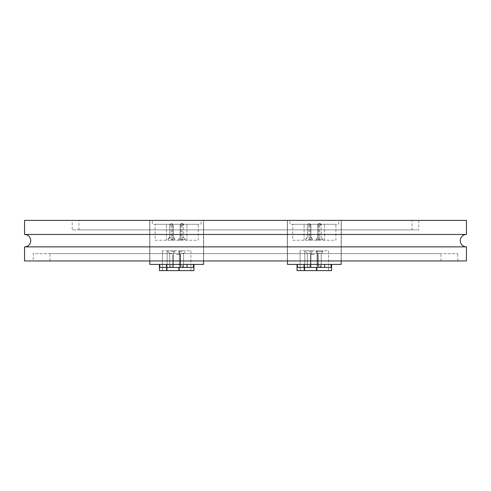 <?xml version="1.0" encoding="UTF-8"?>
<svg xmlns="http://www.w3.org/2000/svg" width="491" height="491" viewBox="0 0 491 491"><rect width="100%" height="100%" fill="white"/><g stroke="black" fill="none" stroke-linecap="round" stroke-linejoin="round"><path stroke-width="0.37" stroke-dasharray="2.46 1.84" d="M466.45 234.465L24.55 234.465M412.078 229.88L78.922 229.88L412.078 229.88L412.078 220.385L78.922 220.385L412.078 220.385M78.922 229.88L78.922 220.385M418.811 220.385L418.811 229.88L72.189 229.88L72.189 220.385L418.811 220.385L72.195 220.385M418.811 229.88L72.195 229.88M466.45 246.869L24.55 246.869M33.179 260.948L457.821 260.948L33.179 260.948L33.179 253.614L457.821 253.614L33.179 253.614M457.821 260.948L457.821 253.614M440.992 260.948L50.008 260.948L440.992 260.948L440.992 253.614L50.008 253.614L440.992 253.614M50.008 260.948L50.008 253.614M287.345 260.948L287.345 220.385L341.288 220.385L287.345 220.385L287.345 260.948L341.288 260.948L287.345 260.948M149.712 220.385L203.655 220.385L149.712 220.385L149.712 260.948L149.712 220.385M203.655 260.948L203.655 220.385L203.655 260.948L149.712 260.948L203.655 260.948M341.288 260.948L341.288 220.385L341.288 260.948M466.45 260.948L24.55 260.948M466.45 220.385L24.55 220.385M171.5 253.356L169.72 253.356L171.5 253.356M171.5 251.625L174.956 251.625L171.5 251.625M181.86 237.644L183.585 237.644L181.86 237.644M181.86 240.234L178.405 240.234L181.86 240.234M171.5 240.234L174.956 240.234L171.5 240.234M171.5 237.644L169.72 237.644L171.5 237.644M198.26 240.234L198.26 224.27L155.101 224.27L198.26 224.27L198.26 240.234L155.101 240.234L155.101 224.27L155.101 240.234L198.26 240.234M201.065 224.27L201.065 220.385L152.296 220.385L201.065 220.385L201.065 224.27L152.296 224.27L152.296 220.385L152.296 224.27L201.065 224.27M176.68 220.385L203.526 220.385L176.68 220.385M149.841 260.948L149.841 220.385L149.841 264.404L203.526 264.404M180.995 267.423L159.422 267.423L180.995 267.423M176.68 264.404L159.422 264.404L176.68 264.404M176.68 267.423L180.504 267.423L176.68 267.423M176.68 254.473L180.504 254.473L176.68 254.473M190.919 250.766L190.919 270.615L179.356 270.615L190.919 270.615L190.919 250.766L162.441 250.766L190.919 250.766M171.5 250.766L174.956 250.766L171.5 250.766C175.938 250.766 175.938 250.766 171.5 250.766C167.069 250.766 167.069 250.766 171.5 250.766C175.938 250.766 175.938 250.766 171.5 250.766C167.069 250.766 167.069 250.766 171.5 250.766C175.938 250.766 175.938 250.766 171.5 250.766C167.069 250.766 167.069 250.766 171.5 250.766C175.938 250.766 175.938 250.766 171.5 250.766C167.069 250.766 167.069 250.766 171.5 250.766C175.938 250.766 175.938 250.766 171.5 250.766C167.069 250.766 167.069 250.766 171.5 250.766C175.938 250.766 175.938 250.766 171.5 250.766C167.069 250.766 167.069 250.766 171.5 250.766C175.938 250.766 175.938 250.766 171.5 250.766C167.069 250.766 167.069 250.766 171.5 250.766C175.938 250.766 175.938 250.766 171.5 250.766C167.069 250.766 167.069 250.766 171.5 250.766C175.938 250.766 175.938 250.766 171.5 250.766C167.069 250.766 167.069 250.766 171.5 250.766M193.442 264.404L187.053 264.404L193.945 264.404L193.442 264.404L193.442 267.423L159.422 267.423L159.422 270.615L193.945 270.615M181.86 250.766C186.292 250.766 186.292 250.766 181.86 250.766C177.423 250.766 177.423 250.766 181.86 250.766C186.292 250.766 186.292 250.766 181.86 250.766C177.423 250.766 177.423 250.766 181.86 250.766C186.292 250.766 186.292 250.766 181.86 250.766C177.423 250.766 177.423 250.766 181.86 250.766C186.292 250.766 186.292 250.766 181.86 250.766C177.423 250.766 177.423 250.766 181.86 250.766C186.292 250.766 186.292 250.766 181.86 250.766C177.423 250.766 177.423 250.766 181.86 250.766C186.292 250.766 186.292 250.766 181.86 250.766C177.423 250.766 177.423 250.766 181.86 250.766C186.292 250.766 186.292 250.766 181.86 250.766C177.423 250.766 177.423 250.766 181.86 250.766C186.292 250.766 186.292 250.766 181.86 250.766C177.423 250.766 177.423 250.766 181.86 250.766C186.292 250.766 186.292 250.766 181.86 250.766C177.423 250.766 177.423 250.766 181.86 250.766C186.292 250.766 186.292 250.766 181.86 250.766C177.423 250.766 177.423 250.766 181.86 250.766C186.292 250.766 186.292 250.766 181.86 250.766C177.423 250.766 177.423 250.766 181.86 250.766C186.292 250.766 186.292 250.766 181.86 250.766C177.423 250.766 177.423 250.766 181.86 250.766C186.292 250.766 186.292 250.766 181.86 250.766C177.423 250.766 177.423 250.766 181.86 250.766M167.124 270.615L179.356 270.615L162.441 270.615L167.124 270.615L167.124 250.766L167.124 270.615M162.441 250.766L162.441 270.615L162.441 250.766M159.422 267.423L159.422 264.404M203.526 260.948L203.526 220.385L203.526 260.948M176.68 224.27L182.063 224.27L176.68 224.27M176.68 240.234L182.063 240.234L176.68 240.234M181.86 223.405L183.585 225.13L181.86 225.13L183.585 225.13A1.725 1.725 0 0 0 181.86 223.405L183.585 225.13A1.725 1.725 0 0 0 181.86 223.405L183.585 225.13A1.725 1.725 0 0 0 181.86 223.405L183.585 225.13A1.725 1.725 0 0 0 181.86 223.405L183.585 225.13A1.725 1.725 0 0 0 181.86 223.405L183.585 225.13A1.725 1.725 0 0 0 181.86 223.405L183.585 225.13A1.725 1.725 0 0 0 181.86 223.405L183.585 225.13A1.725 1.725 0 0 0 181.86 223.405L183.585 225.13A1.725 1.725 0 0 0 181.86 223.405L183.585 225.13A1.725 1.725 0 0 0 181.86 223.405L183.585 225.13A1.725 1.725 0 0 0 181.86 223.405L183.585 225.13A1.725 1.725 0 0 0 181.86 223.405L183.585 225.13A1.725 1.725 0 0 0 181.86 223.405A1.725 1.725 0 0 0 180.136 225.13L181.86 225.13L180.136 225.13L181.86 225.13L180.136 225.13L181.86 225.13L180.136 225.13L181.86 225.13L180.136 225.13L181.86 225.13L180.136 225.13L181.86 225.13L180.136 225.13L181.86 225.13L180.136 225.13L181.86 225.13L180.136 225.13L181.86 225.13L180.136 225.13L181.86 225.13L180.136 225.13L181.86 225.13L180.136 225.13L181.86 225.13L180.136 225.13L181.86 225.13L180.136 225.13L180.136 237.644L180.136 225.13A1.725 1.725 0 0 1 181.86 223.405A1.725 1.725 0 0 0 180.136 225.13L180.136 237.644L180.136 225.13A1.725 1.725 0 0 1 181.86 223.405A1.725 1.725 0 0 0 180.136 225.13L180.136 237.644L180.136 225.13A1.725 1.725 0 0 1 181.86 223.405A1.725 1.725 0 0 0 180.136 225.13L180.136 237.644L180.136 225.13A1.725 1.725 0 0 1 181.86 223.405A1.725 1.725 0 0 0 180.136 225.13L180.136 237.644L180.136 225.13A1.725 1.725 0 0 1 181.86 223.405A1.725 1.725 0 0 0 180.136 225.13L180.136 237.644L180.136 225.13A1.725 1.725 0 0 1 181.86 223.405A1.725 1.725 0 0 0 180.136 225.13L180.136 237.644L178.405 239.375L185.31 239.375L178.405 239.375L181.86 239.375L178.405 239.375L181.86 239.375L178.405 239.375L181.86 239.375L178.405 239.375L181.86 239.375L178.405 239.375L181.86 239.375L178.405 239.375L181.86 239.375L178.405 239.375L181.86 239.375L178.405 239.375L181.86 239.375L178.405 239.375L181.86 239.375L178.405 239.375L181.86 239.375L178.405 239.375L181.86 239.375L178.405 239.375L181.86 239.375L178.405 239.375L180.136 237.644L178.405 239.375L180.136 237.644L178.405 239.375L180.136 237.644L178.405 239.375L180.136 237.644L178.405 239.375L180.136 237.644L178.405 239.375L180.136 237.644L178.405 239.375L178.405 240.234M181.86 253.356L183.585 253.356L181.86 253.356M181.86 251.625L178.405 251.625L181.86 251.625M183.585 265.87L181.86 267.595A1.725 1.725 0 0 0 183.585 265.87L181.86 267.595A1.725 1.725 0 0 0 183.585 265.87L181.86 267.595A1.725 1.725 0 0 0 183.585 265.87L181.86 267.595A1.725 1.725 0 0 0 183.585 265.87L181.86 267.595A1.725 1.725 0 0 0 183.585 265.87L181.86 267.595A1.725 1.725 0 0 0 183.585 265.87L181.86 267.595A1.725 1.725 0 0 0 183.585 265.87L181.86 267.595A1.725 1.725 0 0 0 183.585 265.87L181.86 267.595A1.725 1.725 0 0 0 183.585 265.87L181.86 267.595A1.725 1.725 0 0 0 183.585 265.87L181.86 267.595A1.725 1.725 0 0 0 183.585 265.87L181.86 267.595A1.725 1.725 0 0 0 183.585 265.87L181.86 267.595A1.725 1.725 0 0 0 183.585 265.87L180.136 265.87L183.585 265.87L180.136 265.87L183.585 265.87L180.136 265.87L183.585 265.87L180.136 265.87L183.585 265.87L180.136 265.87L183.585 265.87L180.136 265.87L183.585 265.87L180.136 265.87L183.585 265.87L180.136 265.87L183.585 265.87L180.136 265.87L183.585 265.87L180.136 265.87L183.585 265.87L180.136 265.87L183.585 265.87L180.136 265.87L183.585 265.87L183.585 253.356L185.31 251.625L183.585 253.356L183.585 265.87L183.585 253.356L185.31 251.625L183.585 253.356L183.585 265.87L183.585 253.356L185.31 251.625L183.585 253.356L183.585 265.87L183.585 253.356L185.31 251.625L183.585 253.356L183.585 265.87L183.585 253.356L185.31 251.625L183.585 253.356L183.585 265.87L183.585 253.356L185.31 251.625L183.585 253.356L183.585 265.87L183.585 253.356L185.31 251.625M309.14 253.356L310.92 253.356L309.14 253.356M309.14 251.625L312.595 251.625L309.14 251.625M319.5 237.644L317.769 237.644L319.5 237.644M319.5 240.234L316.044 240.234L319.5 240.234M309.14 240.234L312.595 240.234L309.14 240.234M309.14 237.644L310.92 237.644L309.14 237.644M335.899 240.234L335.899 224.27L292.74 224.27L335.899 224.27L335.899 240.234L292.74 240.234L292.74 224.27L292.74 240.234L335.899 240.234M338.704 224.27L338.704 220.385L289.935 220.385L338.704 220.385L338.704 224.27L289.935 224.27L289.935 220.385L289.935 224.27L338.704 224.27M314.32 220.385L287.474 220.385L314.32 220.385M287.474 260.948L287.474 220.385L287.474 264.404L341.159 264.404M318.634 267.423L297.055 267.423L318.634 267.423M314.32 264.404L297.055 264.404L314.32 264.404M314.32 267.423L310.496 267.423L314.32 267.423M314.32 254.473L310.496 254.473L314.32 254.473M328.559 250.766L328.559 270.615L316.996 270.615L328.559 270.615L328.559 250.766L300.081 250.766L328.559 250.766M319.5 250.766L316.044 250.766L319.5 250.766C323.931 250.766 323.931 250.766 319.5 250.766C315.062 250.766 315.062 250.766 319.5 250.766C323.931 250.766 323.931 250.766 319.5 250.766C315.062 250.766 315.062 250.766 319.5 250.766C323.931 250.766 323.931 250.766 319.5 250.766C315.062 250.766 315.062 250.766 319.5 250.766C323.931 250.766 323.931 250.766 319.5 250.766C315.062 250.766 315.062 250.766 319.5 250.766C323.931 250.766 323.931 250.766 319.5 250.766C315.062 250.766 315.062 250.766 319.5 250.766C323.931 250.766 323.931 250.766 319.5 250.766C315.062 250.766 315.062 250.766 319.5 250.766C323.931 250.766 323.931 250.766 319.5 250.766C315.062 250.766 315.062 250.766 319.5 250.766C323.931 250.766 323.931 250.766 319.5 250.766C315.062 250.766 315.062 250.766 319.5 250.766C323.931 250.766 323.931 250.766 319.5 250.766C315.062 250.766 315.062 250.766 319.5 250.766C323.931 250.766 323.931 250.766 319.5 250.766C315.062 250.766 315.062 250.766 319.5 250.766M319.5 253.356L317.769 253.356L319.5 253.356M331.081 264.404L324.692 264.404L331.578 264.404L331.081 264.404L331.081 267.423L297.055 267.423L297.055 270.615L331.578 270.615M321.224 265.87L321.224 253.356L322.949 251.625L321.224 253.356L321.224 265.87L321.224 253.356L322.949 251.625L321.224 253.356L321.224 265.87L321.224 253.356L322.949 251.625L321.224 253.356L321.224 265.87L321.224 253.356L322.949 251.625L321.224 253.356L321.224 265.87L321.224 253.356L321.224 265.87L319.5 267.595A1.725 1.725 0 0 0 321.224 265.87L319.5 267.595A1.725 1.725 0 0 0 321.224 265.87L319.5 267.595A1.725 1.725 0 0 0 321.224 265.87L319.5 267.595A1.725 1.725 0 0 0 321.224 265.87L319.5 267.595A1.725 1.725 0 0 0 321.224 265.87L319.5 267.595A1.725 1.725 0 0 0 321.224 265.87L319.5 267.595A1.725 1.725 0 0 0 321.224 265.87L319.5 267.595A1.725 1.725 0 0 0 321.224 265.87L319.5 267.595A1.725 1.725 0 0 0 321.224 265.87L319.5 267.595A1.725 1.725 0 0 0 321.224 265.87L319.5 267.595A1.725 1.725 0 0 0 321.224 265.87L319.5 267.595A1.725 1.725 0 0 0 321.224 265.87L319.5 267.595A1.725 1.725 0 0 0 321.224 265.87L317.769 265.87L321.224 265.87L317.769 265.87L321.224 265.87L317.769 265.87L321.224 265.87L317.769 265.87L321.224 265.87L317.769 265.87L321.224 265.87L317.769 265.87L321.224 265.87L317.769 265.87L321.224 265.87L317.769 265.87L321.224 265.87L317.769 265.87L321.224 265.87L317.769 265.87L321.224 265.87L321.224 253.356L322.949 251.625L316.044 251.625L322.949 251.625L316.044 251.625L322.949 251.625L316.044 251.625L322.949 251.625L316.044 251.625L322.949 251.625L316.044 251.625L322.949 251.625L316.044 251.625L322.949 251.625L316.044 251.625L322.949 251.625L316.044 251.625L322.949 251.625L319.5 251.625L322.949 251.625L319.5 251.625L322.949 251.625L322.949 250.766L322.949 251.625L321.224 253.356L321.224 265.87L321.224 253.356L322.949 251.625L322.949 250.766M309.14 250.766C313.577 250.766 313.577 250.766 309.14 250.766C304.708 250.766 304.708 250.766 309.14 250.766C313.577 250.766 313.577 250.766 309.14 250.766C304.708 250.766 304.708 250.766 309.14 250.766C313.577 250.766 313.577 250.766 309.14 250.766C304.708 250.766 304.708 250.766 309.14 250.766C313.577 250.766 313.577 250.766 309.14 250.766C304.708 250.766 304.708 250.766 309.14 250.766C313.577 250.766 313.577 250.766 309.14 250.766C304.708 250.766 304.708 250.766 309.14 250.766C313.577 250.766 313.577 250.766 309.14 250.766C304.708 250.766 304.708 250.766 309.14 250.766C313.577 250.766 313.577 250.766 309.14 250.766C304.708 250.766 304.708 250.766 309.14 250.766C313.577 250.766 313.577 250.766 309.14 250.766C304.708 250.766 304.708 250.766 309.14 250.766C313.577 250.766 313.577 250.766 309.14 250.766C304.708 250.766 304.708 250.766 309.14 250.766C313.577 250.766 313.577 250.766 309.14 250.766C304.708 250.766 304.708 250.766 309.14 250.766C313.577 250.766 313.577 250.766 309.14 250.766C304.708 250.766 304.708 250.766 309.14 250.766C313.577 250.766 313.577 250.766 309.14 250.766C304.708 250.766 304.708 250.766 309.14 250.766M304.764 270.615L316.996 270.615L300.081 270.615L304.764 270.615L304.764 250.766L304.764 270.615M300.081 250.766L300.081 270.615L300.081 250.766M297.055 267.423L297.055 264.404M341.159 260.948L341.159 220.385L341.159 260.948M314.32 224.27L319.696 224.27L314.32 224.27M314.32 240.234L319.696 240.234L314.32 240.234M319.5 223.405L321.224 225.13L319.5 225.13L321.224 225.13A1.725 1.725 0 0 0 319.5 223.405L321.224 225.13A1.725 1.725 0 0 0 319.5 223.405L321.224 225.13A1.725 1.725 0 0 0 319.5 223.405L321.224 225.13A1.725 1.725 0 0 0 319.5 223.405L321.224 225.13A1.725 1.725 0 0 0 319.5 223.405L321.224 225.13A1.725 1.725 0 0 0 319.5 223.405L321.224 225.13A1.725 1.725 0 0 0 319.5 223.405L321.224 225.13A1.725 1.725 0 0 0 319.5 223.405L321.224 225.13A1.725 1.725 0 0 0 319.5 223.405L321.224 225.13A1.725 1.725 0 0 0 319.5 223.405L321.224 225.13A1.725 1.725 0 0 0 319.5 223.405L321.224 225.13A1.725 1.725 0 0 0 319.5 223.405L321.224 225.13A1.725 1.725 0 0 0 319.5 223.405A1.725 1.725 0 0 0 317.769 225.13L319.5 225.13L317.769 225.13L319.5 225.13L317.769 225.13L319.5 225.13L317.769 225.13L319.5 225.13L317.769 225.13L319.5 225.13L317.769 225.13L319.5 225.13L317.769 225.13L319.5 225.13L317.769 225.13L319.5 225.13L317.769 225.13L319.5 225.13L317.769 225.13L319.5 225.13L317.769 225.13L319.5 225.13L317.769 225.13L319.5 225.13L317.769 225.13L319.5 225.13L317.769 225.13L317.769 237.644L317.769 225.13A1.725 1.725 0 0 1 319.5 223.405A1.725 1.725 0 0 0 317.769 225.13L317.769 237.644L317.769 225.13A1.725 1.725 0 0 1 319.5 223.405A1.725 1.725 0 0 0 317.769 225.13L317.769 237.644L317.769 225.13A1.725 1.725 0 0 1 319.5 223.405A1.725 1.725 0 0 0 317.769 225.13L317.769 237.644L317.769 225.13A1.725 1.725 0 0 1 319.5 223.405A1.725 1.725 0 0 0 317.769 225.13L317.769 237.644L317.769 225.13A1.725 1.725 0 0 1 319.5 223.405A1.725 1.725 0 0 0 317.769 225.13L317.769 237.644L317.769 225.13A1.725 1.725 0 0 1 319.5 223.405A1.725 1.725 0 0 0 317.769 225.13L317.769 237.644L316.044 239.375L322.949 239.375L316.044 239.375L319.5 239.375L316.044 239.375L319.5 239.375L316.044 239.375L319.5 239.375L316.044 239.375L319.5 239.375L316.044 239.375L319.5 239.375L316.044 239.375L319.5 239.375L316.044 239.375L319.5 239.375L316.044 239.375L319.5 239.375L316.044 239.375L319.5 239.375L316.044 239.375L319.5 239.375L316.044 239.375L319.5 239.375L316.044 239.375L319.5 239.375L316.044 239.375L317.769 237.644L316.044 239.375L317.769 237.644L316.044 239.375L317.769 237.644L316.044 239.375L317.769 237.644L316.044 239.375L317.769 237.644L316.044 239.375L317.769 237.644L316.044 239.375L316.044 240.234M171.5 265.87L169.72 265.87L171.5 265.87M171.5 239.375L174.956 239.375L171.5 239.375M171.5 225.13L169.72 225.13L171.5 225.13M166.443 240.234L166.443 224.27L166.443 240.234M172.507 240.234L172.507 224.27L172.507 240.234M166.621 270.615L166.621 267.423M179.356 250.766L179.356 270.615L179.356 250.766M178.859 270.615L178.859 267.423M159.802 267.423L159.802 264.404M187.053 267.423L187.053 264.404M166.375 267.423L166.375 264.404M186.918 240.234L186.918 224.27L186.918 240.234M180.854 240.234L180.854 224.27L180.854 240.234M181.86 265.87L180.136 265.87L181.86 265.87M309.14 265.87L310.92 265.87L309.14 265.87M309.14 239.375L312.595 239.375L309.14 239.375M309.14 225.13L310.92 225.13L309.14 225.13M304.082 240.234L304.082 224.27L304.082 240.234M310.146 240.234L310.146 224.27L310.146 240.234M304.26 270.615L304.26 267.423M319.5 251.625L316.044 251.625L319.5 251.625M316.996 250.766L316.996 270.615L316.996 250.766M316.499 270.615L316.499 267.423M297.442 267.423L297.442 264.404M324.692 267.423L324.692 264.404M304.015 267.423L304.015 264.404M324.557 240.234L324.557 224.27L324.557 240.234M318.493 240.234L318.493 224.27L318.493 240.234M319.5 265.87L317.769 265.87L319.5 265.87M174.956 251.625L173.28 253.356L173.28 265.87C173.943 265.834 173.366 266.404 171.555 267.595C173.366 266.398 173.943 265.827 173.28 265.87L173.28 253.356L174.956 251.625L173.28 253.356L173.28 265.87C173.943 265.815 173.366 266.392 171.555 267.595C173.366 266.398 173.943 265.827 173.28 265.87L173.28 253.356L174.956 251.625L173.28 253.356L173.28 265.87C173.943 265.815 173.366 266.392 171.555 267.595C173.366 266.398 173.943 265.827 173.28 265.87L173.28 253.356L174.956 251.625L173.28 253.356L173.28 265.87C173.943 265.803 173.366 266.38 171.555 267.595C173.366 266.404 173.943 265.834 173.28 265.87L173.28 253.356L174.956 251.625L173.28 253.356L173.28 265.87C173.943 265.827 173.366 266.398 171.555 267.595C173.366 266.398 173.943 265.827 173.28 265.87C173.943 265.827 173.366 266.398 171.555 267.595C173.366 266.38 173.943 265.803 173.28 265.87L173.28 253.356L174.956 251.625L174.956 250.766L174.956 251.625L173.28 253.356L173.28 265.87L173.28 253.356L174.956 251.625L174.956 250.766M168.051 251.625L169.72 253.356L169.72 265.87C169.064 265.834 169.641 266.404 171.451 267.595C169.634 266.398 169.064 265.827 169.72 265.87L169.72 253.356L168.051 251.625L169.72 253.356L169.72 265.87C169.064 265.815 169.634 266.392 171.451 267.595C169.634 266.398 169.064 265.827 169.72 265.87L169.72 253.356L168.051 251.625L169.72 253.356L169.72 265.87C169.064 265.815 169.634 266.392 171.451 267.595C169.634 266.398 169.064 265.827 169.72 265.87L169.72 253.356L168.051 251.625L169.72 253.356L169.72 265.87C169.064 265.803 169.641 266.38 171.451 267.595C169.641 266.404 169.064 265.834 169.72 265.87L169.72 253.356L168.051 251.625L169.72 253.356L169.72 265.87C169.064 265.827 169.634 266.398 171.451 267.595C169.634 266.398 169.064 265.827 169.72 265.87L169.72 253.356L168.051 251.625L168.051 250.766L168.051 251.625L169.72 253.356L169.72 265.87C169.064 265.827 169.634 266.398 171.451 267.595C169.641 266.38 169.064 265.803 169.72 265.87L169.72 253.356L168.051 251.625L168.051 250.766M185.31 240.234L185.31 239.375L185.31 240.234L185.31 239.375L185.31 240.234L185.31 239.375L185.31 240.234L185.31 239.375L185.31 240.234L185.31 239.375L185.31 240.234L185.31 239.375L185.31 240.234L185.31 239.375L183.585 237.644L183.585 225.13M185.31 239.375L183.585 237.644L185.31 239.375M174.956 240.234L174.956 239.375L173.28 237.644L173.28 225.13L171.555 223.405L173.28 225.13L171.555 223.405L173.28 225.13L171.555 223.405L173.28 225.13L171.555 223.405L173.28 225.13L171.555 223.405L173.28 225.13L171.555 223.405L173.28 225.13L173.28 237.644L174.956 239.375L174.956 240.234L174.956 239.375L173.28 237.644L173.28 225.13L173.28 237.644L174.956 239.375L174.956 240.234L174.956 239.375C174.244 237.89 173.685 237.313 173.28 237.644L173.28 225.13L173.28 237.644L174.956 239.375L174.956 240.234L174.956 239.375L173.28 237.644L173.28 225.13L173.28 237.644L174.956 239.375L174.956 240.234L174.956 239.375L173.28 237.644L173.28 225.13L173.28 237.644C173.685 237.313 174.244 237.89 174.956 239.375L174.956 240.234L174.956 239.375L173.28 237.644L173.28 225.13L173.28 237.644C173.685 237.313 174.244 237.89 174.956 239.375L174.956 240.234M171.304 240.234L171.304 224.27L171.304 240.234M172.863 254.473L172.863 267.423L172.863 254.473M180.504 254.473L180.504 267.423L180.504 254.473M182.063 240.234L182.063 224.27L182.063 240.234M169.72 225.13L171.451 223.405L169.72 225.13L171.451 223.405L169.72 225.13L171.451 223.405L169.72 225.13L171.451 223.405L169.72 225.13L171.451 223.405L169.72 225.13L171.451 223.405L169.72 225.13L169.72 237.644C169.321 237.313 168.763 237.89 168.051 239.375L168.051 240.234L168.051 239.375L169.72 237.644L169.72 225.13L169.72 237.644C169.321 237.313 168.763 237.89 168.051 239.375L168.051 240.234L168.051 239.375L169.72 237.644L169.72 225.13L169.72 237.644L168.051 239.375L168.051 240.234L168.051 239.375L169.72 237.644L169.72 225.13L169.72 237.644L168.051 239.375L168.051 240.234L168.051 239.375C168.763 237.89 169.321 237.313 169.72 237.644L169.72 225.13L169.72 237.644L168.051 239.375L168.051 240.234L168.051 239.375L169.72 237.644L169.72 225.13L169.72 237.644L168.051 239.375L168.051 240.234L168.051 239.375L169.72 237.644L169.72 225.13M178.405 251.625L180.136 253.356L180.136 265.87A1.725 1.725 0 0 0 181.86 267.595A1.725 1.725 0 0 1 180.136 265.87L180.136 253.356L178.405 251.625L180.136 253.356L180.136 265.87A1.725 1.725 0 0 0 181.86 267.595A1.725 1.725 0 0 1 180.136 265.87L180.136 253.356L178.405 251.625L180.136 253.356L180.136 265.87A1.725 1.725 0 0 0 181.86 267.595A1.725 1.725 0 0 1 180.136 265.87L180.136 253.356L178.405 251.625L180.136 253.356L180.136 265.87A1.725 1.725 0 0 0 181.86 267.595A1.725 1.725 0 0 1 180.136 265.87L180.136 253.356L178.405 251.625L180.136 253.356L180.136 265.87A1.725 1.725 0 0 0 181.86 267.595A1.725 1.725 0 0 1 180.136 265.87L180.136 253.356L178.405 251.625L180.136 253.356L180.136 265.87A1.725 1.725 0 0 0 181.86 267.595A1.725 1.725 0 0 1 180.136 265.87L180.136 253.356L178.405 251.625L180.136 253.356L180.136 265.87A1.725 1.725 0 0 0 181.86 267.595M310.92 265.87C311.582 265.827 311.006 266.398 309.195 267.595C311.006 266.398 311.582 265.827 310.92 265.87L310.92 253.356L312.595 251.625L310.92 253.356L310.92 265.87L310.92 253.356L312.595 251.625L310.92 253.356L310.92 265.87C311.582 265.803 311.006 266.38 309.195 267.595L310.92 265.87L310.92 253.356L312.595 251.625L310.92 253.356L310.92 265.87C311.582 265.803 311.006 266.38 309.195 267.595C311.006 266.398 311.582 265.827 310.92 265.87L310.92 253.356L312.595 251.625L310.92 253.356L310.92 265.87C311.582 265.827 311.006 266.398 309.195 267.595C311.006 266.392 311.582 265.815 310.92 265.87L310.92 253.356L312.595 251.625L310.92 253.356L310.92 265.87C311.582 265.827 311.006 266.398 309.195 267.595C311.006 266.392 311.582 265.815 310.92 265.87L310.92 253.356L312.595 251.625L310.92 253.356L310.92 265.87C311.582 265.827 311.006 266.398 309.195 267.595C311.006 266.38 311.582 265.803 310.92 265.87M305.69 251.625L307.36 253.356L307.36 265.87C306.703 265.827 307.274 266.398 309.085 267.595C307.274 266.398 306.703 265.827 307.36 265.87L307.36 253.356L305.69 251.625L307.36 253.356L307.36 265.87C306.703 265.803 307.274 266.38 309.085 267.595L307.36 265.87L307.36 253.356L305.69 251.625L307.36 253.356L307.36 265.87C306.703 265.803 307.274 266.38 309.085 267.595C307.274 266.398 306.703 265.827 307.36 265.87L307.36 253.356L305.69 251.625L307.36 253.356L307.36 265.87C306.703 265.827 307.274 266.398 309.085 267.595C307.274 266.392 306.703 265.815 307.36 265.87L307.36 253.356L305.69 251.625L307.36 253.356L307.36 265.87C306.703 265.827 307.274 266.398 309.085 267.595C307.274 266.392 306.703 265.815 307.36 265.87L307.36 253.356L305.69 251.625L307.36 253.356L307.36 265.87C306.703 265.827 307.274 266.398 309.085 267.595C307.274 266.38 306.703 265.803 307.36 265.87L307.36 253.356L305.69 251.625M322.949 240.234L322.949 239.375L322.949 240.234L322.949 239.375L322.949 240.234L322.949 239.375L322.949 240.234L322.949 239.375L322.949 240.234L322.949 239.375L322.949 240.234L322.949 239.375L322.949 240.234L322.949 239.375L321.224 237.644L321.224 225.13M322.949 239.375L321.224 237.644L322.949 239.375M312.595 240.234L312.595 239.375L310.92 237.644L310.92 225.13L309.195 223.405L310.92 225.13L309.195 223.405L310.92 225.13L309.195 223.405L310.92 225.13L309.195 223.405L310.92 225.13L309.195 223.405L310.92 225.13L309.195 223.405L310.92 225.13L310.92 237.644L312.595 239.375L312.595 240.234L312.595 239.375L310.92 237.644L310.92 225.13L310.92 237.644L312.595 239.375L312.595 240.234L312.595 239.375C311.883 237.89 311.325 237.313 310.92 237.644L310.92 225.13L310.92 237.644L312.595 239.375L312.595 240.234L312.595 239.375L310.92 237.644L310.92 225.13L310.92 237.644L312.595 239.375L312.595 240.234L312.595 239.375L310.92 237.644L310.92 225.13L310.92 237.644L312.595 239.375L312.595 240.234L312.595 239.375L310.92 237.644L310.92 225.13L310.92 237.644C311.325 237.313 311.883 237.89 312.595 239.375L312.595 240.234M308.937 240.234L308.937 224.27L308.937 240.234M310.496 254.473L310.496 267.423L310.496 254.473M318.137 254.473L318.137 267.423L318.137 254.473M319.5 267.595A1.725 1.725 0 0 1 317.769 265.87L317.769 253.356L316.044 251.625L317.769 253.356L317.769 265.87A1.725 1.725 0 0 0 319.5 267.595A1.725 1.725 0 0 1 317.769 265.87L317.769 253.356L316.044 251.625L317.769 253.356L317.769 265.87A1.725 1.725 0 0 0 319.5 267.595A1.725 1.725 0 0 1 317.769 265.87L317.769 253.356L317.769 265.87A1.725 1.725 0 0 0 319.5 267.595A1.725 1.725 0 0 1 317.769 265.87L317.769 253.356L316.044 251.625L317.769 253.356L317.769 265.87A1.725 1.725 0 0 0 319.5 267.595A1.725 1.725 0 0 1 317.769 265.87L317.769 253.356L316.044 251.625L317.769 253.356L317.769 265.87A1.725 1.725 0 0 0 319.5 267.595A1.725 1.725 0 0 1 317.769 265.87L317.769 253.356L316.044 251.625L316.044 250.766L316.044 251.625L317.769 253.356L317.769 265.87A1.725 1.725 0 0 0 319.5 267.595A1.725 1.725 0 0 1 317.769 265.87L317.769 253.356L316.044 251.625L316.044 250.766M319.696 240.234L319.696 224.27L319.696 240.234M307.36 225.13L309.085 223.405L307.36 225.13L309.085 223.405L307.36 225.13L309.085 223.405L307.36 225.13L309.085 223.405L307.36 225.13L309.085 223.405L307.36 225.13L309.085 223.405L307.36 225.13L307.36 237.644C306.961 237.313 306.402 237.89 305.69 239.375L305.69 240.234L305.69 239.375L307.36 237.644L307.36 225.13L307.36 237.644L305.69 239.375L305.69 240.234L305.69 239.375L307.36 237.644L307.36 225.13L307.36 237.644L305.69 239.375L305.69 240.234L305.69 239.375L307.36 237.644L307.36 225.13L307.36 237.644L305.69 239.375L305.69 240.234L305.69 239.375L307.36 237.644L307.36 225.13L307.36 237.644L305.69 239.375L305.69 240.234L305.69 239.375L307.36 237.644L307.36 225.13L307.36 237.644L305.69 239.375L305.69 240.234L305.69 239.375L307.36 237.644L307.36 225.13"/><path stroke-width="0.74" d="M24.55 246.869A6.199 6.199 0 0 0 30.749 240.664A6.199 6.199 0 0 0 24.55 234.465L466.45 234.465A6.199 6.199 0 0 0 460.251 240.664A6.199 6.199 0 0 0 466.45 246.869L466.45 260.948L24.55 260.948L24.55 246.869L466.45 246.869M466.45 234.465L466.45 220.385L24.55 220.385L24.55 234.465M203.526 264.404L203.526 260.948L203.526 264.404L149.841 264.404L149.841 260.948M193.945 270.615L193.945 264.404L193.945 270.615L159.422 270.615L159.422 264.404M193.442 264.404L193.442 267.423L159.422 267.423M341.159 264.404L341.159 260.948L341.159 264.404L287.474 264.404L287.474 260.948M331.578 270.615L331.578 264.404L331.578 270.615L297.055 270.615L297.055 264.404M331.081 264.404L331.081 267.423L297.055 267.423M178.859 270.615L178.859 267.423M166.375 267.423L166.375 264.404M166.621 270.615L166.621 267.423M159.802 267.423L159.802 264.404M187.053 267.423L187.053 264.404M316.499 270.615L316.499 267.423M304.015 267.423L304.015 264.404M304.26 270.615L304.26 267.423M297.442 267.423L297.442 264.404M324.692 267.423L324.692 264.404"/></g></svg>
